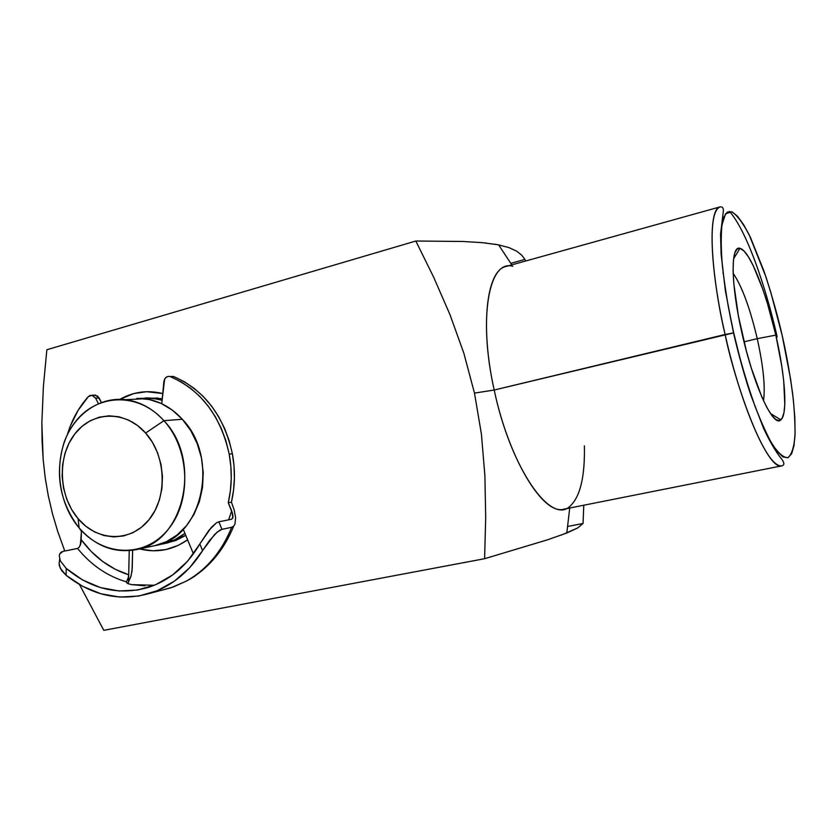 <?xml version="1.0" encoding="UTF-8"?>
<svg xmlns="http://www.w3.org/2000/svg" width="837" height="837" viewBox="0 0 837 837"><rect width="100%" height="100%" fill="white"/><g stroke="black" fill="none" stroke-linecap="round" stroke-linejoin="round"><path stroke-width="1.26" d="M162.221 398.694L146.485 397.91L162.221 398.694M119.973 399.312C133.376 391.768 147.626 389.843 162.723 393.547L146.621 391.695L133.7 393.599L119.973 399.312M584.383 445.818C585.032 476.703 580.219 496.854 569.924 506.291C550.83 525.28 510.591 468.155 494.196 390.032L733.704 332.864C729.1 312.912 725.344 290.711 722.425 266.271C721.034 250.43 720.866 236.693 721.912 225.048L725.616 213.707L731.967 211.834C737.324 215.559 743.099 223.291 749.282 235.019L765.96 276.942C773.001 299.102 778.4 318.604 782.176 335.449L770.595 291.558L764.035 271.282L750.402 237.321L743.748 224.881L737.523 216.228L731.967 211.834L727.332 212.054L723.827 217.118L721.651 227.015L720.971 241.537L721.871 260.223L724.361 282.331L728.357 306.928L733.704 332.864L740.149 358.906L747.378 383.796L755.047 406.374L762.779 425.635L770.228 440.796L777.081 451.331L783.055 456.981L787.962 457.724L791.645 453.759L794.031 445.43L795.087 433.221L794.836 417.715L793.319 399.511L790.63 379.287L782.176 335.449C786.1 352.283 789.594 371.764 792.66 393.871C794.355 408.686 795.14 422.559 795.004 435.481C794.104 447.01 791.76 454.428 787.962 457.724C783.306 457.745 777.793 452.796 771.411 442.867C764.913 430.647 758.72 416.418 752.819 400.18C744.522 375.248 738.15 352.806 733.704 332.864L725.114 334.486C733.317 376.242 763.668 468.5 781.936 465.832C769.684 470.917 741.708 409.147 725.114 334.486L494.196 390.032C508.896 459.743 543.506 515.623 563.845 509.178L781.936 465.832C785.075 464.985 784.29 461.857 779.582 456.458C774.33 449.302 768.962 439.833 763.47 428.073L750.758 394.918C744.365 375.51 738.611 354.825 733.505 332.864L725.386 290.795L721.107 254.186L720.563 234.119L723.346 211.206C723.566 208.193 722.54 206.739 720.259 206.844C704.147 212.368 715.196 294.614 725.114 334.486C709.274 265.58 708.133 208.193 720.259 206.844L506.029 266.469C486.663 270.016 479.8 325.75 494.196 390.032L474.485 393.097L481.411 434.058L484.905 475.908L485.69 517.507L484.602 558.708L547.429 539.844L566.806 533.002L577.53 528.042L583.065 523.47L583.776 505.213L583.065 523.47L567.57 526.473M757.244 338.682C749.983 308.006 741.959 286.212 733.149 273.301C741.959 286.212 749.983 308.006 757.244 338.682L744.02 341.81L757.244 338.682C763.344 366.324 765.426 386.997 763.49 400.693C765.426 386.997 763.344 366.324 757.244 338.682L775.826 335.103L757.244 338.682M723.126 272.663L722.938 273.239L723.126 272.663M742 333.304C730.764 284.643 730.429 244.749 740.002 248.359C749.397 250.096 766.033 291.454 775.826 335.103L781.831 366.418L783.704 380.762L784.803 404.344L783.966 412.672L782.176 418.186L779.498 420.572L775.993 419.651L771.787 415.351L767.006 407.745L761.858 397.052L751.323 368.123L746.395 351.08L738.339 315.591L733.787 283.45L733.086 270.414L733.442 260.119L734.834 252.91L737.156 249.007L740.306 248.453L744.135 251.152L748.466 256.928L753.143 265.465L762.842 289.32L767.529 303.737L775.826 335.103C785.211 375.667 787.889 414.43 780.848 419.871C773.482 428.293 753.666 385.731 742 333.304M43.398 386.307L46.862 349.73L43.398 386.307L41.86 422.894L43.398 386.307M42.091 441.162L41.86 422.894L43.158 459.419L42.091 441.162M45.198 477.686L43.158 459.419L45.198 477.686L48.295 495.828L45.198 477.686M566.806 533.002L569.725 508.007M508.938 247.585L516.649 251.152L521.713 255.17L524.935 259.407L521.713 255.17L516.649 251.152L508.938 247.585L497.722 244.707L482.415 242.678L463.081 241.474L415.832 241.025L433.702 277.309L450.013 314.722L463.865 353.277L474.485 393.097L494.196 390.032C477.906 317.61 489.059 259.041 512.767 266.292M510.811 263.341L524.935 259.407L525.762 260.977M547.429 539.844L484.602 558.708L103.798 630.334L484.602 558.708L485.69 517.507M583.065 523.47L577.53 528.042L561.397 535.052M484.905 475.908L481.411 434.058L474.485 393.097L463.865 353.277L450.013 314.722L433.702 277.309L415.832 241.025L46.862 349.73L415.832 241.025L463.081 241.474M48.295 495.828L52.469 513.698L57.627 531.15L64.763 551.018L57.627 531.15L52.469 513.698L48.295 495.828M79.525 584.592L103.798 630.334L79.525 584.592M187.624 539.844L178.281 545.358L165.768 549.595L152.763 550.798L139.58 548.905C156.686 553.163 172.694 550.139 187.624 539.844M478.984 242.385L486.234 243.054M494.667 244.174L500.16 245.199M165.36 543.318L175.885 540.461L185.772 535.387L167.934 542.836M777.165 336.945C770.05 304.417 750.412 235.438 729.487 211.353M163.926 420.697L145.638 433.032C166.228 455.809 167.787 497.052 149.007 519.735C130.52 542.763 97.301 541.706 78.103 518.699L79.128 527.906C103.045 556.647 144.717 558.279 168.101 529.486C191.861 501.133 189.936 449.187 163.926 420.697C202.585 460.423 184.098 542.376 136.012 549.668C114.324 553.424 95.355 546.163 79.128 527.906C59.699 502.336 54.667 473.899 64.041 442.595C73.949 414.597 99.247 396.497 125.655 399.699C140.082 401.614 152.836 408.613 163.926 420.697L182.33 419.274L163.926 420.697C138.251 391.779 96.496 393.484 74.859 422.434C52.846 450.976 54.876 499.563 79.128 527.906L78.103 518.699L85.834 526.253L94.581 531.945L104.029 535.544L113.811 536.904L123.583 535.942L132.947 532.677L141.537 527.205L149.007 519.735L155.054 510.528L159.417 499.961L161.928 488.431L162.462 476.42L160.997 464.399L157.597 452.859L152.407 442.26L145.638 433.032L137.561 425.531L128.521 420.038L118.875 416.763L109.009 415.801L99.3 417.171L90.124 420.802L81.806 426.525L74.671 434.11L68.969 443.265L64.888 453.633L62.587 464.838L62.126 476.452L63.528 488.065L66.751 499.25L71.658 509.587L78.103 518.699C58.621 496.017 57.01 456.918 74.671 434.11C92.039 410.988 125.32 409.9 145.638 433.032L163.926 420.697M136.012 549.668L154.719 545.661C202.146 538.442 220.403 458.153 182.33 419.274L190.752 430.584L197.208 443.61L201.424 457.797L203.224 472.591L202.533 487.375L199.384 501.562L193.922 514.556L186.379 525.845L177.078 535L166.396 541.685L154.782 545.651M184.946 533.389C178.176 538.693 170.779 542.209 162.765 543.945L158.737 544.636L174.368 539.991L184.946 533.389M139.758 398.349L152.752 398.286L162.075 400.264L157.23 399.019L145.083 397.931M136.891 398.349L149.112 399.458L161.081 403.413L172.296 410.099L182.33 419.274C171.418 407.441 158.842 400.588 144.613 398.715L126.711 399.647M231.744 519.212L218.834 521.817L231.744 519.212L233.052 516.701L231.682 510.873L228.637 519.84L231.682 510.873L228.26 502.744L231.43 502.169L233.533 490.315L234.402 478.157L234.015 465.906L232.372 453.727L229.16 440.712L224.536 428.251L218.593 416.585L211.447 405.914L203.224 396.435L194.09 388.305L184.213 381.651L173.782 376.598L170.455 376.692C201.131 390.23 220.717 416.041 229.202 454.114L232.372 453.727C223.908 415.801 204.385 390.084 173.782 376.598L168.247 376.409L166.176 377.278L164.627 379.109L161.729 403.716L163.906 381.567C164.575 377.979 166.469 376.263 169.587 376.441M183.272 529.35L193.431 553.874L183.272 529.35M232.812 514.42L228.26 502.744L230.384 490.838L231.253 478.649L230.855 466.345L229.202 454.114L225.98 441.047L221.345 428.544L215.381 416.836L208.214 406.123L199.97 396.612L190.815 388.441L180.918 381.766L170.455 376.692L172.924 376.347M234.203 510.057L231.43 502.169C235.071 486.307 235.385 470.153 232.372 453.727L229.202 454.114C232.226 470.614 231.912 486.82 228.26 502.744L231.43 502.169L234.203 510.057L235.615 517.684L234.967 524.067L233.649 526.211L231.671 527.289C221.711 551.709 206.613 569.631 186.379 581.087L173.228 587.009L162.545 589.991L171.135 587.71L186.379 581.087C206.613 569.631 221.711 551.709 231.671 527.289L221.983 529.35L218.834 521.817L216.49 522.811L208.842 530.396L199.823 543.956C186.745 566.147 169.356 580.7 147.657 587.626C118.32 595.609 91.17 589.217 66.217 568.438L60.337 560.884L59.27 555.956L59.762 553.853L61.028 552.242L63.089 551.353L77.569 548.455C91.17 565.132 107.46 576.264 126.439 581.851L126.889 580.92L126.439 581.851C107.46 576.264 91.17 565.132 77.569 548.455L63.089 551.353L59.772 553.822L59.27 555.956L60.337 560.884L66.217 568.438L66.081 575.27L60.191 568.114L59.124 563.437L59.668 559.074M144.947 585.806L131.482 584.634L154.301 585.262M126.858 582.96L128.616 583.912M132.236 568.072L131.189 575.458L128.532 582.018L129.233 550.662L128.532 582.018L127.684 583.504L130.792 576.85L132.037 571.001L132.633 550.275L132.236 568.072M94.142 395.158L95.376 395.095L99.122 397.941L95.606 398.119L92.164 395.305L90.082 395.462L88.272 396.696L78.092 410.339L70.318 426.054L67.379 434.623C71.773 419.965 78.741 407.326 88.272 396.696L91.861 395.263L95.606 398.119L98.389 403.654L95.606 398.119L99.122 397.941L101.392 402.461L97.647 396.079L94.131 395.158M81.032 542.543L80.342 545.138L81.451 531.443L79.473 528.304L81.451 531.443L81.032 542.522L79.389 547.032L77.569 548.455M235.615 517.684L234.967 524.067L233.669 526.201L231.671 527.289L221.983 529.35L217.149 532.112L209.386 540.681L202.585 550.6C189.172 571.912 171.847 586.099 150.587 593.151C120.402 601.855 92.237 595.892 66.081 575.27L82.79 586.413L100.869 593.778L119.743 597.063L138.743 596.049L157.21 590.713L174.431 581.14L189.769 567.622L202.585 550.6L199.823 543.956L187.593 561.188L172.704 574.914L155.818 584.624L137.634 590.022L118.875 590.974L100.262 587.522L82.497 579.895L66.217 568.438L66.081 575.27L61.635 570.572L59.343 565.707L59.124 563.437M81.283 539.823L91.338 551.625L102.763 561.533L115.307 569.317L128.699 574.757L128.375 577.143L128.699 574.778C109.94 568.741 94.131 557.097 81.283 539.823M194.927 576.118L190.574 578.785L194.927 576.118M186.379 581.087L190.574 578.785L186.379 581.087M128.239 577.656L126.889 580.92M126.554 582.625L126.439 581.851M131.482 584.634L127.486 583.399M199.823 543.956L202.585 550.6L214.523 534.592L219.692 530.292L221.983 529.35L218.834 521.817L216.49 522.811L211.384 527.341L199.823 543.956M232.184 512.192L232.822 518.134L232.184 512.192M733.599 258.769L740.002 248.359M498.611 244.875L511.815 264.858M770.438 413.468L780.848 419.871M162.796 543.935L167.965 542.826M152.763 398.286L157.984 398.014M125.655 399.699L144.613 398.715M171.135 587.71L150.608 593.151M233.669 526.201C224.337 549.051 210.192 566.45 191.234 578.419M95.376 395.095L91.861 395.263"/></g></svg>
